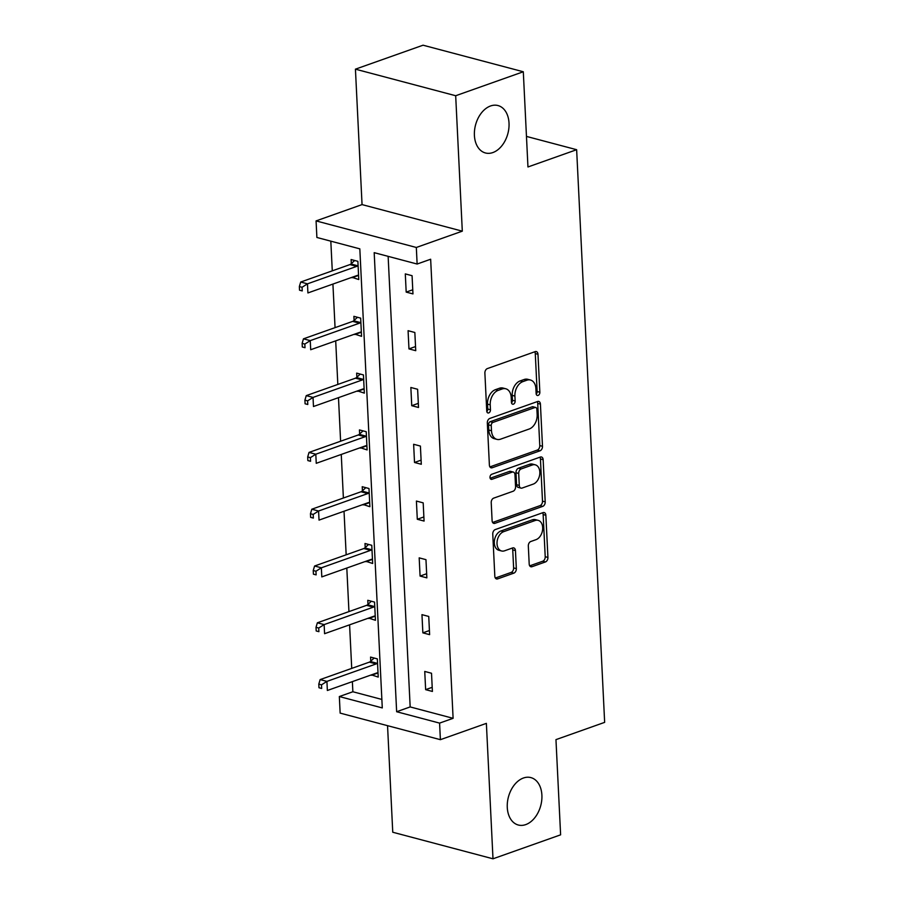 <?xml version="1.0" encoding="UTF-8"?>
<svg xmlns="http://www.w3.org/2000/svg" width="904" height="904" viewBox="0 0 904 904"><rect width="100%" height="100%" fill="white"/><g stroke="black" fill="none" stroke-linecap="round" stroke-linejoin="round"><path stroke-width="1.36" d="M523.45 778.005A24.532 16.724 104.8 0 0 507.438 802.255A24.532 16.724 104.8 0 0 518.297 825.013A24.532 16.724 104.8 0 0 525.721 824.606A24.532 16.724 104.8 0 0 541.733 800.356A24.532 16.724 104.8 0 0 530.863 777.598A24.532 16.724 104.8 0 0 523.45 778.005M490.578 105.96A24.532 16.724 104.8 0 0 474.566 130.21A24.532 16.724 104.8 0 0 485.437 152.968A24.532 16.724 104.8 0 0 492.861 152.561A24.532 16.724 104.8 0 0 508.862 128.311A24.532 16.724 104.8 0 0 498.002 105.553A24.532 16.724 104.8 0 0 490.578 105.96M538.106 395.41A2.633 1.797 104.8 0 0 539.846 392.246L537.982 354.278A3.763 2.565 104.8 0 0 536.298 351.577A3.763 2.565 104.8 0 0 535.157 351.645L487.369 368.583A3.763 2.565 104.8 0 0 484.883 373.103L486.747 411.071A2.633 1.797 104.8 0 0 487.934 412.958A2.633 1.797 104.8 0 0 488.725 412.913A2.633 1.797 104.8 0 0 490.465 409.749L490.217 404.834A12.034 8.215 104.8 0 1 498.16 390.392L502.138 388.98A12.034 8.215 104.8 0 1 505.788 388.776A12.034 8.215 104.8 0 1 511.201 397.398L511.438 402.314A2.633 1.797 104.8 0 0 512.624 404.201A2.633 1.797 104.8 0 0 513.415 404.156A2.633 1.797 104.8 0 0 515.156 401.003L514.907 396.088A12.034 8.215 104.8 0 1 522.851 381.635L526.829 380.222A12.034 8.215 104.8 0 1 530.478 380.019A12.034 8.215 104.8 0 1 535.891 388.652L536.128 393.568A2.633 1.797 104.8 0 0 537.315 395.455A2.633 1.797 104.8 0 0 538.106 395.41M536.208 394.133A2.633 1.797 104.8 0 0 537.134 391.522L535.281 353.554A3.763 2.565 104.8 0 0 534.761 351.78M486.827 411.648A2.633 1.797 104.8 0 0 487.753 409.037L487.516 404.122L490.217 404.834M511.517 402.89A2.633 1.797 104.8 0 0 512.444 400.28L512.206 395.364L514.907 396.088M355.43 69.167L423.049 45.2L523.303 71.766L455.684 95.734L355.43 69.167L362.052 204.598L316.072 220.904L416.326 247.47L417.128 264.036L374.188 252.657L396.641 711.731L439.581 723.11L440.395 739.675L340.141 713.109L339.339 696.543L382.279 707.922L359.826 248.849L316.886 237.469L316.072 220.904M387.545 725.663L392.754 832.234L492.996 858.8L486.375 723.369L440.395 739.675M523.303 71.766L527.959 166.969L576.639 149.702L604.652 722.364L555.96 739.63L560.616 834.833L492.996 858.8M529.202 564.062A3.763 2.565 104.8 0 0 530.897 566.763A3.763 2.565 104.8 0 0 532.038 566.695L545.44 561.938A3.763 2.565 104.8 0 0 547.926 557.429L545.858 515.257A3.763 2.565 104.8 0 0 544.174 512.568A3.763 2.565 104.8 0 0 543.033 512.624L495.245 529.574A3.763 2.565 104.8 0 0 492.759 534.083L494.827 576.255A3.763 2.565 104.8 0 0 496.511 578.944A3.763 2.565 104.8 0 0 497.652 578.888L513.845 573.147A3.763 2.565 104.8 0 0 516.331 568.627L515.449 550.581A3.763 2.565 104.8 0 0 513.754 547.892A3.763 2.565 104.8 0 0 512.613 547.948L504.59 550.796A10.068 6.859 104.8 0 1 501.539 550.965A10.068 6.859 104.8 0 1 497.087 541.632A10.068 6.859 104.8 0 1 503.652 531.676L535.111 520.523A10.068 6.859 104.8 0 1 538.151 520.354A10.068 6.859 104.8 0 1 542.615 529.699A10.068 6.859 104.8 0 1 536.049 539.643L530.806 541.507A3.763 2.565 104.8 0 0 528.32 546.016L529.202 564.062M362.052 204.598L462.306 231.164L455.684 95.734M462.306 231.164L416.326 247.47M388.132 256.34L410.167 706.928L453.107 718.318L430.654 259.233L417.128 264.036M453.107 718.318L439.581 723.11M540.004 450.813A3.763 2.565 104.8 0 0 542.49 446.293L540.422 404.122A3.763 2.565 104.8 0 0 538.739 401.432A3.763 2.565 104.8 0 0 537.597 401.5L489.81 418.439A3.763 2.565 104.8 0 0 487.324 422.948L489.392 465.119A3.763 2.565 104.8 0 0 491.075 467.809A3.763 2.565 104.8 0 0 492.217 467.752L540.004 450.813L537.292 450.09A3.763 2.565 104.8 0 0 539.778 445.57L537.711 403.41A3.763 2.565 104.8 0 0 537.202 401.636M543.146 459.695L545.202 501.856A3.763 2.565 104.8 0 1 542.728 506.376L494.94 523.314A3.763 2.565 104.8 0 1 493.799 523.382A3.763 2.565 104.8 0 1 492.104 520.681L491.222 502.635A3.763 2.565 104.8 0 1 493.708 498.127L513.088 491.256A3.763 2.565 104.8 0 0 515.562 486.736L514.975 474.769A3.763 2.565 104.8 0 0 513.291 472.069A3.763 2.565 104.8 0 0 512.15 472.137L491.968 479.289A2.633 1.797 104.8 0 1 491.177 479.335A2.633 1.797 104.8 0 1 490.013 476.894A2.633 1.797 104.8 0 1 491.731 474.284L540.309 457.062A3.763 2.565 104.8 0 1 541.451 456.995A3.763 2.565 104.8 0 1 543.146 459.695L540.434 458.972L542.49 501.144L545.202 501.856M576.639 149.702L526.467 136.414M368.651 618.076L375.442 620.291L374.55 602.087L367.781 600.301L367.973 604.369M363.092 504.488L369.883 506.703L368.99 488.51L362.221 486.714L362.425 490.782M357.532 390.901L364.335 393.127L363.442 374.923L356.662 373.126L356.865 377.194M351.984 277.313L358.775 279.539L357.882 261.335L351.114 259.538L351.306 263.606M330.819 241.165L332.276 270.85M332.921 284.071L335.056 327.643M335.7 340.864L337.825 384.437M338.48 397.658L340.605 441.22M341.26 454.452L343.384 498.014M344.028 511.246L346.164 554.807M346.808 568.04L348.944 611.601M349.588 624.833L351.724 668.395M352.368 681.627L352.865 691.752L381.861 699.436M354.763 334.107L361.555 336.333L360.662 318.129L353.893 316.332L354.085 320.4M360.312 447.695L367.103 449.921L366.222 431.716L359.442 429.92L359.645 433.988M365.871 561.282L372.663 563.497L371.77 545.293L365.001 543.507L365.193 547.575M371.42 674.87L378.222 677.085L377.33 658.88L370.55 657.084L370.753 661.163M352.865 691.752L339.339 696.543M410.167 706.928L396.641 711.731M425.637 689.65L424.744 671.446L431.513 673.243L432.406 691.447L425.637 689.65L432.202 687.322M422.857 632.856L421.965 614.652L428.745 616.449L429.626 634.653L422.857 632.856L429.423 630.529M420.077 576.063L419.185 557.858L425.965 559.655L426.857 577.859L420.077 576.063L426.654 573.735M417.298 519.269L416.405 501.065L423.185 502.861L424.078 521.066L417.298 519.269L423.874 516.941M414.518 462.475L413.636 444.282L420.405 446.067L421.298 464.272L414.518 462.475L421.094 460.147M411.749 405.693L410.857 387.488L417.625 389.274L418.518 407.478L411.749 405.693L418.315 403.353M408.97 348.899L408.077 330.694L414.846 332.491L415.738 350.684L408.97 348.899L415.535 346.56M406.19 292.105L405.297 273.901L412.077 275.697L412.958 293.902L406.19 292.105L412.766 289.777M352.006 277.743L358.481 275.449M354.775 334.536L361.25 332.243M357.555 391.33L364.029 389.036M360.334 448.124L366.809 445.83M363.114 504.918L369.589 502.613M365.894 561.7L372.369 559.406M368.662 618.494L375.137 616.2M371.442 675.288L377.917 672.994M530.478 380.019L527.766 379.307A12.034 8.215 104.8 0 0 524.117 379.51L526.829 380.222M512.206 395.364A12.034 8.215 104.8 0 1 520.139 380.923L524.117 379.51M505.788 388.776L503.076 388.065A12.034 8.215 104.8 0 0 499.426 388.257L502.138 388.98M487.516 404.122A12.034 8.215 104.8 0 1 495.448 389.669L499.426 388.257M489.9 466.893L537.292 450.09M536.897 409.376A2.633 1.797 104.8 0 0 535.71 407.489A2.633 1.797 104.8 0 0 534.919 407.534L492.974 422.405A2.633 1.797 104.8 0 0 491.234 425.569L491.493 430.745A12.034 8.215 104.8 0 0 496.906 439.367A12.034 8.215 104.8 0 0 500.545 439.174L529.213 429.004A12.034 8.215 104.8 0 0 537.157 414.552L536.897 409.376M535.71 407.489L533.01 406.766A2.633 1.797 104.8 0 0 532.207 406.811L534.919 407.534M496.906 439.367L494.194 438.655A12.034 8.215 104.8 0 1 488.781 430.033L488.522 424.846A2.633 1.797 104.8 0 1 490.262 421.682L532.207 406.811M492.612 522.456L540.016 505.652A3.763 2.565 104.8 0 0 542.49 501.144M513.291 472.069L510.579 471.357A3.763 2.565 104.8 0 0 509.438 471.413L490.149 478.261M533.19 484.126A10.068 6.859 104.8 0 0 539.767 474.171A10.068 6.859 104.8 0 0 535.304 464.837A10.068 6.859 104.8 0 0 532.264 465.006L521.179 468.939A3.763 2.565 104.8 0 0 518.693 473.447L519.28 485.425A3.763 2.565 104.8 0 0 520.975 488.115A3.763 2.565 104.8 0 0 522.116 488.058L533.19 484.126M535.304 464.837L532.592 464.125A10.068 6.859 104.8 0 0 529.552 464.283L532.264 465.006M520.975 488.115L518.263 487.403A3.763 2.565 104.8 0 1 516.568 484.702L515.992 472.736A3.763 2.565 104.8 0 1 518.467 468.215L529.552 464.283M540.434 458.972A3.763 2.565 104.8 0 0 539.925 457.198M538.151 520.354L535.45 519.642A10.068 6.859 104.8 0 0 532.399 519.811L535.111 520.523M501.539 550.965L498.827 550.253A10.068 6.859 104.8 0 1 494.375 540.908A10.068 6.859 104.8 0 1 500.94 530.964L532.399 519.811M495.335 578.029L511.144 572.424A3.763 2.565 104.8 0 0 513.619 567.915L512.737 549.869A3.763 2.565 104.8 0 0 512.229 548.084M529.721 565.836L542.728 561.226A3.763 2.565 104.8 0 0 545.214 556.706L543.146 514.545A3.763 2.565 104.8 0 0 542.637 512.771M354.696 260.488L350.921 263.968A3.831 2.61 -75.2 0 1 349.927 264.589L300.704 282.037L307.473 283.833L307.914 292.941L357.148 275.483A3.831 2.61 -75.2 0 1 358.165 275.392L358.572 275.46M358.086 265.403L357.701 265.765A3.831 2.61 -75.2 0 1 356.696 266.386L307.473 283.833L302.06 287.269L299.348 286.557L299.529 290.195L302.241 290.918L302.06 287.269M302.241 290.918L299.529 290.195M299.348 286.557L300.704 282.037M357.476 317.281L353.701 320.762A3.831 2.61 -75.2 0 1 352.707 321.383L303.473 338.83L310.253 340.627L310.693 349.724L359.928 332.276A3.831 2.61 -75.2 0 1 360.945 332.186L361.351 332.254M360.865 322.197L360.47 322.558A3.831 2.61 -75.2 0 1 359.476 323.18L310.253 340.627L304.84 344.062L302.128 343.351L302.309 346.989L305.01 347.712L304.84 344.062M305.01 347.712L302.309 346.989M302.128 343.351L303.473 338.83M360.255 374.075L356.481 377.556A3.831 2.61 -75.2 0 1 355.487 378.177L306.253 395.624L313.033 397.421L313.473 406.517L362.696 389.07A3.831 2.61 -75.2 0 1 363.724 388.98L364.131 389.048M363.634 378.991L363.25 379.352A3.831 2.61 -75.2 0 1 362.255 379.974L313.033 397.421L307.609 400.856L304.908 400.144L305.077 403.783L307.789 404.495L307.609 400.856M307.789 404.495L305.077 403.783M304.908 400.144L306.253 395.624M363.035 430.869L359.261 434.349A3.831 2.61 -75.2 0 1 358.255 434.971L309.032 452.418L315.801 454.215L316.253 463.311L365.476 445.864A3.831 2.61 -75.2 0 1 366.504 445.774L366.911 445.841M366.414 435.784L366.03 436.146A3.831 2.61 -75.2 0 1 365.035 436.756L315.801 454.215L310.388 457.65L307.688 456.938L307.857 460.577L310.569 461.289L310.388 457.65M310.569 461.289L307.857 460.577M307.688 456.938L309.032 452.418M365.815 487.663L362.029 491.143A3.831 2.61 -75.2 0 1 361.035 491.765L311.812 509.212L318.581 511.009L319.033 520.105L368.256 502.658A3.831 2.61 -75.2 0 1 369.284 502.556L369.691 502.635M369.194 492.578L368.809 492.929A3.831 2.61 -75.2 0 1 367.815 493.55L318.581 511.009L313.168 514.444L310.456 513.732L310.637 517.37L313.349 518.082L313.168 514.444M313.349 518.082L310.637 517.37M310.456 513.732L311.812 509.212M368.583 544.457L364.809 547.926A3.831 2.61 -75.2 0 1 363.815 548.547L314.592 566.006L321.361 567.802L321.801 576.899L371.036 559.452A3.831 2.61 -75.2 0 1 372.052 559.35L372.459 559.429M371.973 549.372L371.589 549.722A3.831 2.61 -75.2 0 1 370.583 550.344L321.361 567.802L315.948 571.238L313.236 570.514L313.417 574.164L316.129 574.876L315.948 571.238M316.129 574.876L313.417 574.164M313.236 570.514L314.592 566.006M371.363 601.25L367.589 604.719A3.831 2.61 -75.2 0 1 366.595 605.341L317.361 622.799L324.14 624.596L324.581 633.693L373.815 616.245A3.831 2.61 -75.2 0 1 374.832 616.144L375.239 616.223M374.753 606.166L374.358 606.516A3.831 2.61 -75.2 0 1 373.363 607.138L324.14 624.596L318.728 628.031L316.016 627.308L316.197 630.958L318.897 631.67L318.728 628.031M318.897 631.67L316.197 630.958M316.016 627.308L317.361 622.799M374.143 658.044L370.369 661.513A3.831 2.61 -75.2 0 1 369.374 662.135L320.14 679.593L326.92 681.39L327.361 690.486L376.584 673.039A3.831 2.61 -75.2 0 1 377.612 672.938L378.019 673.017M377.522 662.96L377.137 663.31A3.831 2.61 -75.2 0 1 376.143 663.931L326.92 681.39L321.508 684.825L318.796 684.102L318.976 687.741L321.677 688.464L321.508 684.825M321.677 688.464L318.976 687.741M318.796 684.102L320.14 679.593M537.134 391.522L539.846 392.246M487.753 409.037L490.465 409.749M512.444 400.28L515.156 401.003M520.139 380.923L522.851 381.635M495.448 389.669L498.16 390.392M535.281 353.554L537.982 354.278M490.126 467.198L492.217 467.752M537.711 403.41L540.422 404.122M539.778 445.57L542.49 446.293M490.262 421.682L492.974 422.405M488.522 424.846L491.234 425.569M488.781 430.033L491.493 430.745M540.016 505.652L542.728 506.376M492.838 522.761L494.94 523.314M509.438 471.413L512.15 472.137M490.51 478.905L491.968 479.289M518.467 468.215L521.179 468.939M515.992 472.736L518.693 473.447M516.568 484.702L519.28 485.425M500.94 530.964L503.652 531.676M512.737 549.869L515.449 550.581M513.619 567.915L516.331 568.627M511.144 572.424L513.845 573.147M495.561 578.334L497.652 578.888M543.146 514.545L545.858 515.257M545.214 556.706L547.926 557.429M542.728 561.226L545.44 561.938M529.936 566.141L532.038 566.695M350.921 263.968L357.701 265.765M349.927 264.589L356.696 266.386M353.701 320.762L360.47 322.558M352.707 321.383L359.476 323.18M356.481 377.556L363.25 379.352M355.487 378.177L362.255 379.974M359.261 434.349L366.03 436.146M358.255 434.971L365.035 436.756M362.029 491.143L368.809 492.929M361.035 491.765L367.815 493.55M364.809 547.926L371.589 549.722M363.815 548.547L370.583 550.344M367.589 604.719L374.358 606.516M366.595 605.341L373.363 607.138M370.369 661.513L377.137 663.31M369.374 662.135L376.143 663.931"/></g></svg>
